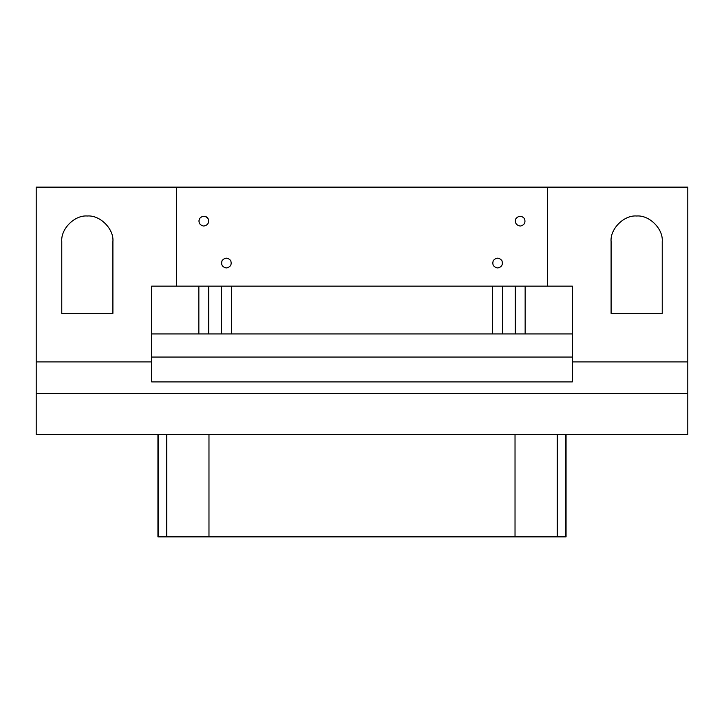 <?xml version="1.0" encoding="UTF-8"?>
<svg xmlns="http://www.w3.org/2000/svg" width="724" height="724" viewBox="0 0 724 724"><rect width="100%" height="100%" fill="white"/><g stroke="black" fill="none" stroke-linecap="round" stroke-linejoin="round"><path stroke-width="1.09" d="M157.941 434.581L157.941 536.864L566.059 536.864L566.059 434.581M112.908 241.581L112.908 313.338L61.766 313.338L61.766 241.581C60.626 228.929 74.69 214.865 87.342 216.005C99.984 214.865 114.048 228.929 112.908 241.581C114.048 228.929 99.984 214.865 87.342 216.005C74.69 214.865 60.626 228.929 61.766 241.581M226.404 267.971C222.241 267.075 220.811 264.604 222.114 260.549C224.974 257.391 227.834 257.391 230.685 260.549C231.997 264.604 230.567 267.075 226.404 267.971M497.596 267.971C493.433 267.075 492.003 264.604 493.316 260.549C496.166 257.391 499.026 257.391 501.886 260.549C503.189 264.604 501.759 267.075 497.596 267.971M203.797 226.069C199.634 225.173 198.213 222.702 199.516 218.648C202.376 215.49 205.227 215.49 208.087 218.648C209.39 222.702 207.96 225.173 203.797 226.069M520.203 226.069C516.04 225.173 514.61 222.702 515.913 218.648C518.773 215.49 521.624 215.49 524.484 218.648C525.787 222.702 524.366 225.173 520.203 226.069M662.234 241.581L662.234 313.338L611.092 313.338L611.092 241.581C609.952 228.929 624.016 214.865 636.658 216.005C649.31 214.865 663.374 228.929 662.234 241.581C663.374 228.929 649.31 214.865 636.658 216.005C624.016 214.865 609.952 228.929 611.092 241.581M222.132 260.522L221.453 263.02M221.453 286.116L221.453 333.954M493.325 260.522L492.646 263.02M492.646 286.116L492.646 333.954M207.616 217.969L206.277 216.838M199.534 218.621L198.856 221.119M198.856 286.116L198.856 333.954M515.931 218.621L515.253 221.119M515.253 286.116L515.253 333.954M572.331 333.954L151.669 333.954M572.331 381.91L151.669 381.91L151.669 286.116L572.331 286.116L572.331 381.91M151.669 357.05L572.331 357.05M547.579 187.136L687.8 187.136L687.8 393.34L36.2 393.34L36.2 187.136L547.579 187.136L547.579 286.116M572.331 361.909L687.8 361.909M176.421 286.116L176.421 187.136M36.2 361.909L151.669 361.909M36.2 393.34L36.2 434.581L687.8 434.581L687.8 393.34M515.026 434.581L515.026 536.864M557.263 434.581L557.263 536.864M565.408 434.581L565.408 536.864M158.592 434.581L158.592 536.864M166.737 434.581L166.737 536.864M208.974 536.864L208.974 434.581M231.354 333.954L231.354 286.116M502.546 333.954L502.546 286.116M208.747 333.954L208.747 286.116M525.144 333.954L525.144 286.116"/></g></svg>
